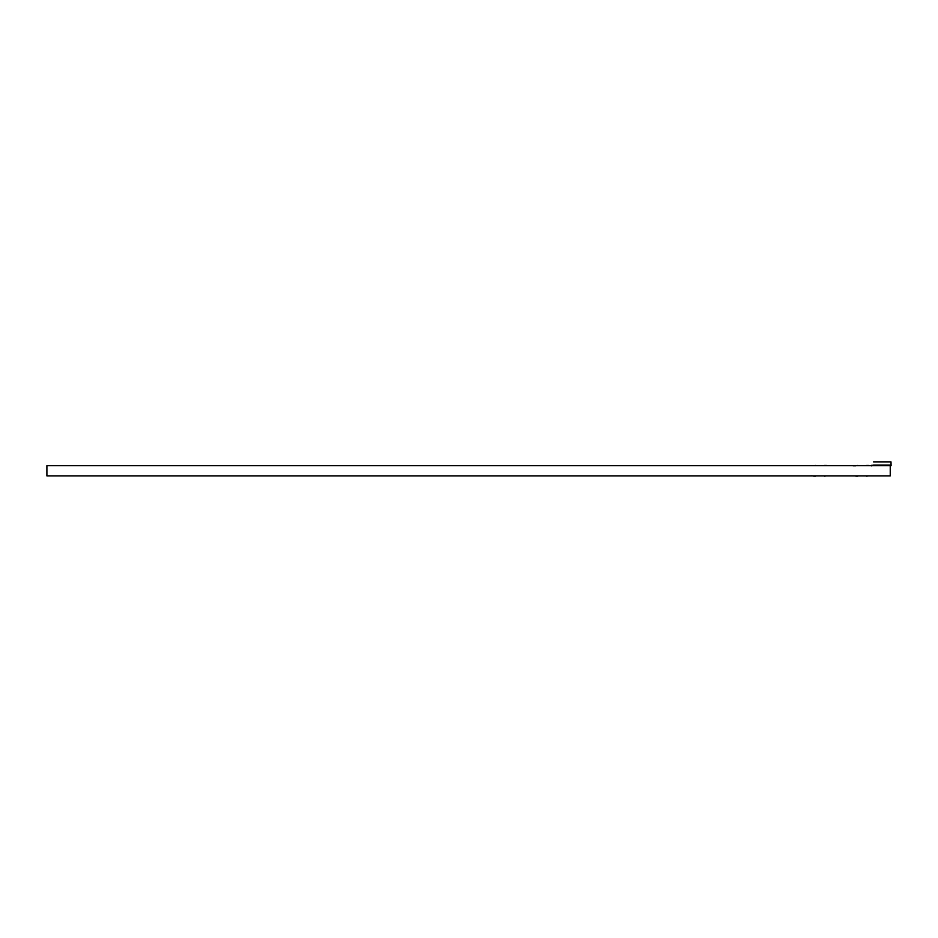 <?xml version="1.0" encoding="UTF-8"?>
<svg xmlns="http://www.w3.org/2000/svg" width="938" height="938" viewBox="0 0 938 938"><rect width="100%" height="100%" fill="white"/><g stroke="black" fill="none" stroke-linecap="round" stroke-linejoin="round"><path stroke-width="1.41" d="M890.244 470.806L890.244 475.918L46.9 475.918L46.9 465.694L890.244 465.694L890.244 470.806M872.035 465.694L890.139 465.694M890.244 465.694L891.1 465.694L890.994 461.871L890.994 465.06L873.536 465.06M891.1 465.271L871.93 465.271A0.633 0.633 0 0 0 871.332 465.694L871.719 465.916M890.994 461.871L873.536 461.871M871.93 465.271L872.786 465.271M824.443 476.129L826.448 475.918M857.836 465.483L855.831 465.694M866.606 476.129L868.611 475.918M855.62 465.823L853.064 465.823M815.661 465.483L813.668 465.694M813.328 475.918L810.901 475.789M824.443 465.483L826.448 465.483M857.836 476.129L855.831 476.129M866.606 465.483L868.611 465.483M815.661 476.129L813.668 476.129"/></g></svg>
